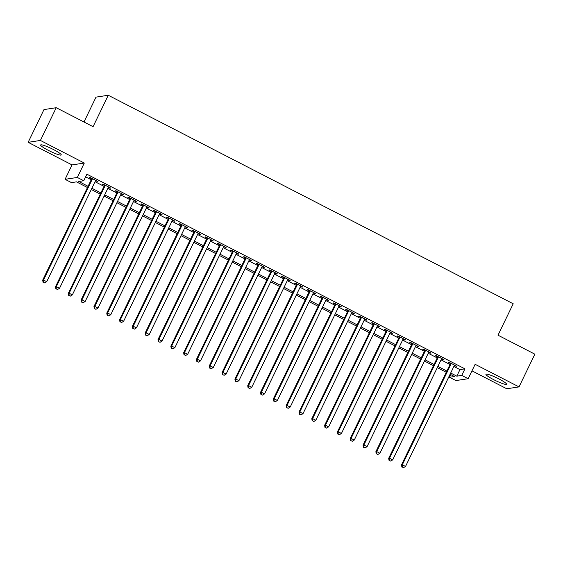 <?xml version="1.0" encoding="UTF-8"?>
<svg xmlns="http://www.w3.org/2000/svg" width="563" height="563" viewBox="0 0 563 563"><rect width="100%" height="100%" fill="white"/><g stroke="black" fill="none" stroke-linecap="round" stroke-linejoin="round"><path stroke-width="0.84" d="M48.355 150.356A11.443 1.506 -154.2 0 0 61.24 154.938A11.443 1.506 -154.2 0 0 53.52 149.568A11.443 1.506 -154.2 0 0 40.635 144.98A11.443 1.506 -154.2 0 0 48.355 150.356M493.66 379.652A11.443 1.506 -154.2 0 0 506.545 384.24A11.443 1.506 -154.2 0 0 498.825 378.864A11.443 1.506 -154.2 0 0 485.939 374.275A11.443 1.506 -154.2 0 0 493.66 379.652M87.469 187.535L76.448 181.863L71.487 182.616L65.076 179.323L77.328 177.451L83.739 180.751L78.771 181.504L88.067 186.297M72.043 164.917L84.295 163.045L40.402 140.447L56.23 107.709L43.977 109.581L28.15 142.319L72.043 164.917L65.076 179.323M83.986 122.002L96.006 97.125L108.265 95.26L513.203 303.774L498.009 335.196L534.85 354.169L519.023 386.901L475.137 364.303L468.17 378.702L455.917 380.574L449.513 377.273L454.482 376.52L450.09 374.261M471.97 370.848L506.77 388.773L519.023 386.901M450.794 374.62L449.513 377.273M40.402 140.447L28.15 142.319M95.499 180.786L97.955 181.497L90.27 177.535L89.44 177.662L91.685 178.816M108.314 187.38L109.947 188.225L110.77 188.098L103.085 184.136L102.255 184.263L104.5 185.417M121.129 193.982L122.755 194.819L123.586 194.692L115.901 190.737L115.07 190.864L117.315 192.018M133.945 200.583L135.57 201.42L136.401 201.294L128.709 197.331L127.885 197.458L130.123 198.612M146.76 207.177L148.386 208.014L149.216 207.888L141.524 203.933L140.701 204.059L142.939 205.214M159.575 213.778L161.201 214.616L162.031 214.489L154.339 210.527L153.516 210.653L155.754 211.815M172.391 220.372L174.016 221.217L174.847 221.09L167.155 217.128L166.324 217.255L168.569 218.409M185.199 226.973L187.655 227.684L179.97 223.729L179.14 223.856L181.385 225.01M198.014 233.575L200.47 234.285L192.785 230.323L191.955 230.45L194.2 231.604M210.829 240.169L212.462 241.013L213.286 240.887L205.601 236.924L204.77 237.051L207.015 238.205M223.645 246.77L226.101 247.481L218.416 243.526L217.585 243.652L219.83 244.806M236.46 253.371L238.086 254.209L238.916 254.082L231.231 250.12L230.401 250.246L232.646 251.401M249.275 259.965L250.901 260.803L251.731 260.676L244.039 256.721L243.216 256.848L245.454 258.002M262.091 266.566L263.716 267.404L264.547 267.277L256.855 263.315L256.031 263.442L258.269 264.603M274.906 273.161L276.532 274.005L277.362 273.878L269.67 269.916L268.847 270.043L271.084 271.197M287.721 279.762L289.347 280.599L290.177 280.473L282.485 276.517L281.655 276.644L283.9 277.798M300.529 286.363L302.985 287.074L295.301 283.112L294.47 283.238L296.715 284.392M313.345 292.957L314.977 293.802L315.801 293.675L308.116 289.713L307.285 289.839L309.53 290.994M326.16 299.558L328.616 300.269L320.931 296.314L320.101 296.441L322.346 297.595M338.975 306.159L341.431 306.87L333.746 302.908L332.916 303.035L335.161 304.189M351.791 312.754L353.416 313.591L354.247 313.464L346.562 309.509L345.731 309.636L347.976 310.79M364.606 319.355L366.231 320.192L367.062 320.065L359.37 316.103L358.547 316.23L360.784 317.391M377.421 325.949L379.047 326.793L379.877 326.667L372.185 322.705L371.362 322.831L373.6 323.985M390.236 332.55L391.862 333.387L392.692 333.261L385.001 329.306L384.177 329.432L386.415 330.587M403.052 339.151L404.677 339.989L405.508 339.862L397.816 335.9L396.985 336.027L399.23 337.181M415.86 345.745L418.316 346.463L410.631 342.501L409.801 342.628L412.046 343.782M428.675 352.347L431.131 353.057L423.446 349.102L422.616 349.229L424.861 350.383M441.491 358.948L443.947 359.658L436.262 355.696L435.431 355.823L437.676 356.977M453.855 366.471L459.964 369.617L464.932 368.856L86.906 174.199L83.739 180.751M85.618 176.859L91.234 179.745M95.048 181.715L104.049 186.346M107.864 188.309L116.865 192.947M120.679 194.911L129.68 199.541M133.494 201.512L142.488 206.142M146.31 208.106L155.304 212.744M159.125 214.707L168.119 219.338M171.94 221.308L180.934 225.939M184.755 227.902L193.749 232.533M197.564 234.504L206.565 239.134M210.379 241.098L219.38 245.735M223.194 247.699L232.195 252.33M236.01 254.3L245.011 258.931M248.825 260.894L257.819 265.532M261.64 267.495L270.634 272.126M274.455 274.097L283.449 278.727M287.271 280.691L296.265 285.321M300.086 287.292L309.08 291.923M312.894 293.886L321.895 298.524M325.71 300.487L334.711 305.118M338.525 307.088L347.526 311.719M351.34 313.682L360.341 318.32M364.155 320.284L373.149 324.914M376.971 326.885L385.965 331.516M389.786 333.479L398.78 338.11M402.601 340.08L411.595 344.711M415.417 346.674L424.411 351.312M428.225 353.275L437.226 357.906M441.04 359.877L450.041 364.507M454.306 365.542L456.762 366.253L449.077 362.298L448.247 362.424L450.491 363.578M84.295 163.045L77.328 177.451M464.932 368.856L461.766 375.408L468.17 378.702M56.23 107.709L93.071 126.682L108.265 95.26M446.276 372.291L437.282 367.66M433.461 365.697L424.467 361.059M420.645 359.095L411.652 354.465M407.83 352.494L398.836 347.864M395.015 345.9L386.021 341.269M382.2 339.299L373.206 334.668M369.391 332.705L360.39 328.067M356.576 326.104L347.575 321.473M343.761 319.502L334.76 314.872M330.945 312.908L321.952 308.271M318.13 306.307L309.136 301.677M305.315 299.706L296.321 295.075M292.5 293.112L283.506 288.481M279.684 286.511L270.69 281.88M266.869 279.917L257.875 275.279M254.061 273.315L245.06 268.685M241.245 266.714L232.245 262.084M228.43 260.12L219.429 255.482M215.615 253.519L206.621 248.888M202.8 246.918L193.806 242.287M189.984 240.324L180.99 235.693M177.169 233.722L168.175 229.092M164.354 227.128L155.36 222.491M151.546 220.527L142.545 215.896M138.73 213.926L129.729 209.295M125.915 207.332L116.914 202.694M113.1 200.731L104.099 196.1M100.284 194.129L91.29 189.499M450.696 373.023L456.797 376.161L461.766 375.408M91.889 188.26L100.883 192.891M104.704 194.861L113.698 199.492M117.512 201.455L126.513 206.093M130.327 208.057L139.328 212.687M143.143 214.658L152.144 219.288M155.958 221.252L164.959 225.89M168.773 227.853L177.767 232.484M181.589 234.447L190.583 239.085M194.404 241.048L203.398 245.679M207.219 247.65L216.213 252.28M220.034 254.244L229.028 258.881M232.843 260.845L241.844 265.476M245.658 267.446L254.659 272.077M258.473 274.04L267.474 278.678M271.289 280.641L280.29 285.272M284.104 287.236L293.098 291.873M296.919 293.837L305.913 298.467M309.734 300.438L318.728 305.069M322.55 307.032L331.544 311.67M335.365 313.633L344.359 318.264M348.173 320.234L357.174 324.865M360.989 326.829L369.99 331.459M373.804 333.43L382.805 338.06M386.619 340.024L395.62 344.662M399.434 346.625L408.428 351.256M412.25 353.226L421.244 357.857M425.065 359.82L434.059 364.458M437.88 366.422L446.874 371.052M459.964 369.617L456.797 376.161M456.15 365.936L455.939 366.379M443.334 359.342L443.123 359.785M430.519 352.741L430.308 353.184M417.704 346.146L417.493 346.583M404.888 339.545L404.677 339.989M392.073 332.944L391.862 333.387M379.265 326.35L379.047 326.793M366.45 319.749L366.231 320.192M353.634 313.148L353.416 313.591M340.819 306.553L340.608 306.997M328.004 299.952L327.793 300.396M315.189 293.358L314.977 293.802M302.373 286.757L302.162 287.2M289.558 280.156L289.347 280.599M276.743 273.562L276.532 274.005M263.934 266.961L263.716 267.404M251.119 260.359L250.901 260.803M238.304 253.765L238.086 254.209M225.489 247.164L225.277 247.607M212.673 240.57L212.462 241.013M199.858 233.969L199.647 234.412M187.043 227.368L186.832 227.811M174.227 220.773L174.016 221.217M161.412 214.172L161.201 214.616M148.604 207.578L148.386 208.014M135.789 200.977L135.57 201.42M122.973 194.376L122.755 194.819M110.158 187.782L109.947 188.225M97.343 181.18L97.132 181.624M450.703 363.135L401.496 464.925L402.327 464.799L451.315 363.452M402.214 467.03L403.495 467.691L402.214 467.03L402.327 464.799L405.529 466.445L454.517 365.098M401.496 464.925L401.883 467.086M403.495 467.691L405.529 466.445M437.887 356.534L388.681 458.324L389.512 458.198L438.5 356.851M389.399 460.435L390.68 461.097L389.399 460.435L389.512 458.198L392.714 459.851L441.709 358.504M388.681 458.324L389.068 460.485M390.68 461.097L392.714 459.851M425.072 349.94L375.866 451.73L376.696 451.603L425.684 350.256M376.584 453.834L377.864 454.496L376.584 453.834L376.696 451.603L379.898 453.25L428.893 351.903M375.866 451.73L376.253 453.884M377.864 454.496L379.898 453.25M412.257 343.339L363.051 445.129L363.881 445.002L412.876 343.655M363.768 447.24L365.049 447.895L363.768 447.24L363.881 445.002L367.083 446.649L416.078 345.302M363.051 445.129L363.438 447.289M365.049 447.895L367.083 446.649M399.441 336.737L350.235 438.528L351.066 438.401L400.061 337.054M350.953 440.639L352.234 441.301L350.953 440.639L351.066 438.401L354.268 440.055L403.263 338.708M350.235 438.528L350.622 440.688M352.234 441.301L354.268 440.055M386.633 330.143L337.42 431.934L338.25 431.807L387.245 330.46M338.138 434.038L339.426 434.699L338.138 434.038L338.25 431.807L341.452 433.454L390.448 332.107M337.42 431.934L337.807 434.094M339.426 434.699L341.452 433.454M373.818 323.542L324.612 425.332L325.435 425.206L374.43 323.859M325.33 427.444L326.61 428.098L325.33 427.444L325.435 425.206L328.637 426.86L377.632 325.513M324.612 425.332L324.999 427.493M326.61 428.098L328.637 426.86M361.003 316.948L311.796 418.731L312.62 418.612L361.615 317.265M312.514 420.842L313.795 421.504L312.514 420.842L312.62 418.612L315.829 420.258L364.817 318.911M311.796 418.731L312.184 420.892M313.795 421.504L315.829 420.258M348.187 310.347L298.981 412.137L299.805 412.01L348.8 310.663M299.699 414.241L300.98 414.903L299.699 414.241L299.805 412.01L303.014 413.657L352.002 312.31M298.981 412.137L299.368 414.298M300.98 414.903L303.014 413.657M335.372 303.746L286.166 405.536L286.996 405.409L335.984 304.062M286.884 407.647L288.165 408.309L286.884 407.647L286.996 405.409L290.198 407.063L339.193 305.716M286.166 405.536L286.553 407.696M288.165 408.309L290.198 407.063M322.557 297.151L273.351 398.942L274.181 398.815L323.169 297.468M274.068 401.046L275.349 401.708L274.068 401.046L274.181 398.815L277.383 400.462L326.378 299.115M273.351 398.942L273.738 401.095M275.349 401.708L277.383 400.462M309.741 290.55L260.535 392.341L261.366 392.214L310.361 290.867M261.253 394.452L262.534 395.106L261.253 394.452L261.366 392.214L264.568 393.861L313.563 292.514M260.535 392.341L260.922 394.501M262.534 395.106L264.568 393.861M296.926 283.949L247.72 385.739L248.55 385.613L297.546 284.266M248.438 387.851L249.719 388.512L248.438 387.851L248.55 385.613L251.752 387.267L300.748 285.92M247.72 385.739L248.107 387.9M249.719 388.512L251.752 387.267M284.111 277.355L234.905 379.145L235.735 379.019L284.73 277.672M235.623 381.25L236.903 381.911L235.623 381.25L235.735 379.019L238.937 380.665L287.932 279.318M234.905 379.145L235.292 381.306M236.903 381.911L238.937 380.665M271.303 270.754L222.089 372.544L222.92 372.417L271.915 271.07M222.807 374.655L224.095 375.31L222.807 374.655L222.92 372.417L226.122 374.071L275.117 272.724M222.089 372.544L222.476 374.705M224.095 375.31L226.122 374.071M258.487 264.16L209.281 365.943L210.105 365.823L259.1 264.476M209.999 368.054L211.28 368.716L209.999 368.054L210.105 365.823L213.307 367.47L262.302 266.123M209.281 365.943L209.668 368.103M211.28 368.716L213.307 367.47M245.672 257.558L196.466 359.349L197.289 359.222L246.284 257.875M197.184 361.453L198.465 362.115L197.184 361.453L197.289 359.222L200.498 360.869L249.486 259.522M196.466 359.349L196.853 361.509M198.465 362.115L200.498 360.869M232.857 250.957L183.651 352.748L184.474 352.621L233.469 251.274M184.368 354.859L185.649 355.52L184.368 354.859L184.474 352.621L187.683 354.275L236.671 252.928M183.651 352.748L184.038 354.908M185.649 355.52L187.683 354.275M220.042 244.363L170.835 346.154L171.666 346.027L220.654 244.68M171.553 348.258L172.834 348.919L171.553 348.258L171.666 346.027L174.868 347.674L223.863 246.327M170.835 346.154L171.222 348.307M172.834 348.919L174.868 347.674M207.226 237.762L158.02 339.552L158.85 339.426L207.838 238.079M158.738 341.664L160.019 342.318L158.738 341.664L158.85 339.426L162.053 341.072L211.048 239.725M158.02 339.552L158.407 341.713M160.019 342.318L162.053 341.072M194.411 231.168L145.205 332.951L146.035 332.824L195.03 231.477M145.923 335.062L147.203 335.724L145.923 335.062L146.035 332.824L149.237 334.478L198.232 233.131M145.205 332.951L145.592 335.112M147.203 335.724L149.237 334.478M181.596 224.567L132.389 326.357L133.22 326.23L182.215 224.883M133.107 328.461L134.388 329.123L133.107 328.461L133.22 326.23L136.422 327.877L185.417 226.53M132.389 326.357L132.777 328.518M134.388 329.123L136.422 327.877M168.78 217.965L119.574 319.756L120.405 319.629L169.4 218.282M120.292 321.867L121.573 322.529L120.292 321.867L120.405 319.629L123.607 321.283L172.602 219.936M119.574 319.756L119.961 321.916M121.573 322.529L123.607 321.283M155.972 211.371L106.759 313.155L107.589 313.035L156.584 211.688M107.477 315.266L108.765 315.927L107.477 315.266L107.589 313.035L110.791 314.682L159.786 213.335M106.759 313.155L107.146 315.315M108.765 315.927L110.791 314.682M143.157 204.77L93.951 306.561L94.774 306.434L143.769 205.087M94.668 308.665L95.949 309.326L94.668 308.665L94.774 306.434L97.976 308.081L146.971 206.734M93.951 306.561L94.338 308.721M95.949 309.326L97.976 308.081M130.342 198.169L81.135 299.959L81.959 299.833L130.954 198.486M81.853 302.071L83.134 302.732L81.853 302.071L81.959 299.833L85.168 301.486L134.156 200.139M81.135 299.959L81.522 302.12M83.134 302.732L85.168 301.486M117.526 191.575L68.32 293.365L69.143 293.239L118.139 191.892M69.038 295.469L70.319 296.131L69.038 295.469L69.143 293.239L72.353 294.885L121.341 193.538M68.32 293.365L68.707 295.519M70.319 296.131L72.353 294.885M104.711 184.974L55.505 286.764L56.335 286.637L105.323 185.29M56.223 288.875L57.503 289.53L56.223 288.875L56.335 286.637L59.537 288.284L108.532 186.937M55.505 286.764L55.892 288.925M57.503 289.53L59.537 288.284M91.896 178.38L42.689 280.163L43.52 280.036L92.508 178.689M43.407 282.274L44.688 282.936L43.407 282.274L43.52 280.036L46.722 281.69L95.717 180.343M42.689 280.163L43.077 282.323M44.688 282.936L46.722 281.69"/></g></svg>
